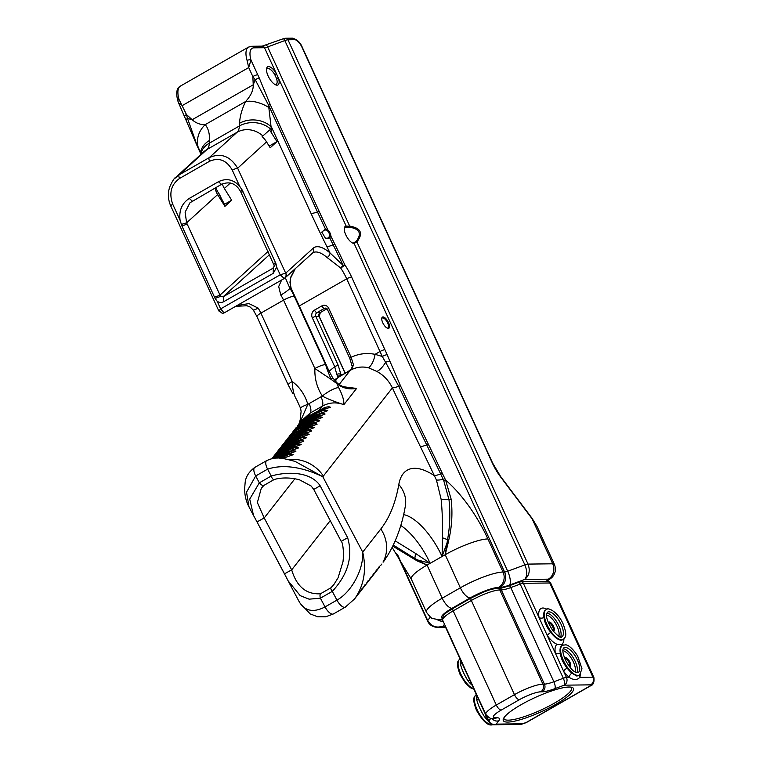 <?xml version="1.0" encoding="UTF-8"?>
<svg xmlns="http://www.w3.org/2000/svg" width="763" height="763" viewBox="0 0 763 763"><rect width="100%" height="100%" fill="white"/><g stroke="black" fill="none" stroke-linecap="round" stroke-linejoin="round"><path stroke-width="1.14" d="M460.604 660.109A17.148 6.924 60.2 0 0 460.48 664.43A4.282 2.785 172.4 0 0 461.939 663.018M469.779 680.157A4.282 1.335 -38.1 0 0 468.015 680.892A17.148 6.924 60.2 0 0 472.068 685.155M460.48 664.43C461.901 669.637 464.409 675.121 468.015 680.892M476.923 695.742A17.148 6.924 60.2 0 0 476.799 700.062A4.282 2.785 172.4 0 0 478.248 698.65M476.799 700.062C478.22 705.27 480.728 710.763 484.333 716.524A4.282 1.335 141.9 0 1 486.098 715.789M484.333 716.524A17.148 6.924 60.2 0 0 488.034 720.491A4.282 2.547 131.2 0 1 488.206 720.396M546.957 609.313A20.715 8.364 60.2 0 0 539.021 617.534A3.577 2.184 170.2 0 0 543.981 617.448A17.148 6.924 -119.8 0 1 545.631 609.98L546.194 609.656A17.148 6.924 60.2 0 0 547.796 626.309A17.148 6.924 60.2 0 0 561.702 639.804A17.148 6.924 60.2 0 0 563.228 639.413L562.655 639.737A17.148 6.924 -119.8 0 1 561.139 640.128A17.148 6.924 -119.8 0 1 550.838 632.432A3.577 0.944 -36.7 0 0 547.309 635.636A20.715 8.364 60.2 0 0 557.028 644.325A20.715 8.364 60.2 0 0 555.34 653.166L563.628 671.268A20.715 8.364 60.2 0 0 569.37 677.458A3.577 2.241 129.5 0 1 571.907 673.185A17.148 6.924 -119.8 0 1 567.147 668.064A3.577 0.944 -36.7 0 0 563.628 671.268L566.47 677.487A5.713 1.144 155.4 0 0 563.323 678.269L553.871 681.769A5.713 1.974 69.7 0 1 554.815 688.674L564.267 685.174A5.713 1.974 -110.3 0 0 563.323 678.269L520.204 584.096A5.713 1.144 -24.6 0 1 523.351 583.313L549.789 582.989L592.908 677.163L579.861 677.325A20.715 8.364 60.2 0 0 580.214 674.568M563.266 644.954A20.715 8.364 60.2 0 0 561.892 644.268L557.028 644.325M547.481 581.425C548.397 581.072 549.494 581.702 550.772 583.313A8.574 1.717 -24.6 0 0 549.789 582.989A2.861 2.547 89.3 0 0 547.481 581.425L521.053 581.749A2.861 2.547 89.3 0 1 523.351 583.313L555.34 653.166A3.577 2.184 -9.8 0 0 560.29 653.09A17.148 6.924 -119.8 0 1 561.94 645.612L562.512 645.288A17.148 6.924 60.2 0 0 563.294 660.262A17.148 6.924 60.2 0 0 578.02 675.446A17.148 6.924 60.2 0 0 579.546 675.055L581.988 668.817L577.734 656.237C571.477 646.223 566.651 644.745 565.688 644.84L562.512 645.288M550.838 632.432C546.88 627.653 544.601 622.656 543.981 617.448M567.147 668.064C563.199 663.285 560.91 658.297 560.29 653.09M579.165 675.265A3.577 3.042 -164.1 0 0 579.861 677.325C577.162 680.186 573.671 680.234 569.37 677.458L566.47 677.487A5.713 5.103 89.3 0 1 564.267 685.174L590.696 684.85A2.861 0.572 -24.6 0 1 589.713 686.137A5.713 2.308 60.2 0 0 590.228 686.004L526.699 722.361A5.713 2.308 -119.8 0 1 526.193 722.494A2.861 0.572 -24.6 0 1 522.636 723.81A5.713 5.103 89.3 0 1 520.376 724.43L526.699 722.361M579.546 675.055L576.885 676.085M576.885 676.094L571.897 673.195M570.991 687.148A37.149 7.449 -24.6 0 1 571.573 687.816A37.149 7.449 -24.6 0 1 540.891 710.057A37.149 7.449 -24.6 0 1 504.019 718.746A37.149 7.449 -24.6 0 1 503.885 717.869M548.53 623.142A4.282 1.726 -119.8 0 1 548.607 623.085A4.282 1.726 -119.8 0 1 548.988 622.99A4.282 1.726 -119.8 0 1 552.469 626.366A4.282 1.726 -119.8 0 1 552.87 630.524A4.282 1.726 -119.8 0 1 552.784 630.572M553.032 630.906A4.998 2.022 60.2 0 0 553.69 626.747A4.998 2.022 60.2 0 0 549.265 622.026A4.998 2.022 60.2 0 0 548.368 622.751M564.849 658.774A4.282 1.726 -119.8 0 1 564.925 658.727A4.282 1.726 -119.8 0 1 565.307 658.622A4.282 1.726 -119.8 0 1 568.778 661.998A4.282 1.726 -119.8 0 1 569.188 666.166A4.282 1.726 -119.8 0 1 569.103 666.204M569.351 666.538A4.998 2.022 60.2 0 0 570.009 662.379A4.998 2.022 60.2 0 0 565.583 657.658A4.998 2.022 60.2 0 0 564.687 658.393M490.886 718.231L488.845 720.901A5.713 5.236 37.4 0 0 496.198 724.135A5.713 5.103 89.3 0 1 493.938 724.755L520.376 724.43M520.986 704.764A38.579 7.735 155.4 0 0 503.38 718.832A38.579 7.735 155.4 0 0 541.596 711.583A38.579 7.735 155.4 0 0 572.05 687.396A38.579 7.735 155.4 0 0 520.986 704.764M358.038 594.425A2.861 1.612 40.4 0 0 358.19 594.282A2.861 1.612 40.4 0 0 358.209 594.253L354.585 598.917C364.008 585.583 366.717 569.98 362.711 552.107C363.798 569.265 351.505 592.145 336.941 600.109A9.48 3.825 60.2 0 0 345.343 607.11A9.48 3.825 60.2 0 0 345.362 607.1A9.48 3.825 60.2 0 0 345.448 607.052M360.88 590.791A2.861 1.612 40.4 0 0 361.033 590.648A2.861 1.612 40.4 0 0 361.052 590.629L358.19 594.282M363.722 587.157A2.861 1.612 40.4 0 0 363.875 587.014A2.861 1.612 40.4 0 0 363.894 586.995L360.756 590.972M366.564 583.533A2.861 1.612 40.4 0 0 366.717 583.39A2.861 1.612 40.4 0 0 366.736 583.361L364.504 586.251M369.406 579.899A2.861 1.612 40.4 0 0 369.559 579.756L367.346 582.617M370.169 579.012L369.559 579.756A2.861 1.612 40.4 0 0 369.578 579.737L369.54 579.775M372.249 576.265A2.861 1.612 40.4 0 0 372.401 576.122A2.861 1.612 40.4 0 0 372.42 576.103L370.189 578.983M373.012 575.378L372.382 576.151M375.091 572.641A2.861 1.612 40.4 0 0 375.243 572.498L373.946 574.186M375.844 571.764L375.243 572.498A2.861 1.612 40.4 0 0 375.262 572.469L375.224 572.517M377.933 569.007A2.861 1.612 40.4 0 0 378.086 568.864A2.861 1.612 40.4 0 0 378.105 568.845L375.873 571.725M384.523 560.242L388.605 553.881C396.779 539.641 402.368 523.685 405.353 505.993A34.287 28.212 -170.1 0 0 398.801 484.495A339.745 137.206 -119.8 0 1 380.813 528.978A34.287 30.949 38.1 0 1 383.207 561.702L382.988 562.026A2.861 2.575 -141.9 0 0 383.207 561.702L385.744 558.278M380.785 565.354A2.861 1.612 40.6 0 0 380.871 565.269A2.861 1.612 40.6 0 0 380.899 565.23L381.862 564.038M353.746 599.947L354.585 598.917M385.344 559.107L383.312 562.064M300.002 424.295A2.146 0.725 -131.8 0 1 299.935 423.551L300.956 422.263A2.146 1.078 49.2 0 0 300.889 422.33L305.496 419.078A2.146 0.868 -119.8 0 1 305.61 418.982A2.146 0.868 -119.8 0 1 305.744 418.944M302.653 420.909A2.146 0.725 -131.8 0 1 302.587 420.165L298.056 425.182M297.751 425.563L300.889 422.33M307.346 417.99A2.146 0.868 -119.8 0 1 307.336 416.732L302.587 420.165M324.265 409.226A2.146 0.963 -107.2 0 1 324.494 407.623L307.336 416.732L310.207 413.069L322.12 406.25C329.091 402.406 336.349 401.882 343.884 404.676C344.113 400.222 342.349 394.519 338.591 387.547L336.836 383.56C342.349 388.138 348.939 389.759 356.598 388.434L343.684 386.765M323.064 409.693A2.146 0.61 70.2 0 0 322.911 409.693A2.146 0.61 70.2 0 0 322.797 409.788L330.369 407.251C329.435 406.584 327.47 406.708 324.494 407.623M317.656 412.125A2.146 0.868 60.2 0 0 317.513 412.173L325.687 408.787M300.956 422.263L317.513 412.173A2.146 0.868 60.2 0 0 317.408 412.268L322.797 409.788M315.005 415.511A2.146 0.868 60.2 0 0 314.861 415.558A2.146 0.868 60.2 0 0 314.757 415.654L327.718 410.647C326.783 409.969 324.819 410.093 321.833 411.019L316.597 413.298L299.935 423.551M312.353 418.897A2.146 0.868 60.2 0 0 312.21 418.944A2.146 0.868 60.2 0 0 312.105 419.04L325.067 414.032C324.132 413.355 322.167 413.479 319.182 414.404L302.034 423.513L297.284 426.937L292.754 431.953M309.702 422.292A2.146 0.868 60.2 0 0 309.559 422.34A2.146 0.868 60.2 0 0 309.454 422.425L322.415 417.418C321.481 416.741 319.516 416.865 316.531 417.79L299.382 426.899L294.632 430.332L290.102 435.349M312.449 423.255A2.146 0.61 70.2 0 0 312.296 423.246L306.907 425.725A2.146 0.868 60.2 0 0 306.802 425.821L319.764 420.814C318.82 420.136 316.864 420.26 313.879 421.186L296.731 430.284L291.981 433.718L287.451 438.735M304.389 429.064A2.146 0.868 60.2 0 0 304.256 429.111A2.146 0.868 60.2 0 0 304.141 429.207L317.103 424.199C316.168 423.522 314.213 423.646 311.228 424.571L294.07 433.67L289.32 437.104L284.799 442.12M301.738 432.459A2.146 0.868 60.2 0 0 301.604 432.497A2.146 0.868 60.2 0 0 301.49 432.592L314.451 427.585C313.517 426.908 311.562 427.032 308.576 427.957L291.418 437.065L286.669 440.489L282.148 445.516M299.086 435.845A2.146 0.868 60.2 0 0 298.953 435.892A2.146 0.868 60.2 0 0 298.838 435.988L311.8 430.971C310.865 430.303 308.91 430.427 305.925 431.343L288.767 440.451L284.017 443.885L279.496 448.902M296.435 439.23A2.146 0.868 60.2 0 0 296.292 439.278A2.146 0.868 60.2 0 0 296.187 439.374L309.149 434.366C308.214 433.689 306.249 433.813 303.273 434.738L286.115 443.837L281.366 447.271L276.845 452.287M293.784 442.626A2.146 0.868 60.2 0 0 293.641 442.664A2.146 0.868 60.2 0 0 293.536 442.759L306.497 437.752C305.562 437.075 303.598 437.199 300.612 438.124L283.464 447.232L278.714 450.656L274.184 455.683M291.132 446.012A2.146 0.868 60.2 0 0 290.989 446.059A2.146 0.868 60.2 0 0 290.884 446.155L303.846 441.138C302.911 440.47 300.946 440.594 297.961 441.51L280.813 450.618L276.063 454.052L271.876 458.62M293.879 446.975A2.146 0.61 70.2 0 0 293.726 446.965L288.338 449.445A2.146 0.868 60.2 0 0 288.233 449.541L301.194 444.533C300.26 443.856 298.295 443.98 295.31 444.905L278.161 454.004L272.238 458.544M285.82 452.783A2.146 0.868 60.2 0 0 285.686 452.831A2.146 0.868 60.2 0 0 285.581 452.926L298.543 447.919C297.599 447.242 295.643 447.366 292.658 448.291L274.117 458.248M283.168 456.179A2.146 0.868 60.2 0 0 283.035 456.226A2.146 0.868 60.2 0 0 282.92 456.312L295.882 451.305C294.947 450.628 292.992 450.752 290.007 451.677L277.598 458.067M282.634 458.477L293.23 454.7C292.296 454.023 290.341 454.147 287.355 455.072L280.574 458.229M349.416 370.98L350.217 370.351C356.006 367.117 362.082 366.259 368.443 367.766L376.836 371.438C383.608 375.11 388.787 380.594 392.392 387.89A14.287 2.604 154.9 0 0 398.753 386.278A3.929 0.715 -25.1 0 1 400.508 385.84L389.988 361.443A3.929 1.326 159.3 0 0 385.592 362.33L398.753 386.278A1980.853 799.977 60.2 0 0 426.689 444.858A3.929 0.601 -25.9 0 1 428.405 444.343A1978.411 798.995 -119.8 0 1 400.508 385.84M293.374 431.152L298.304 425.649A2.146 1.078 49.2 0 0 298.238 425.716L302.844 422.473A2.146 0.868 -119.8 0 1 302.949 422.378A2.146 0.868 -119.8 0 1 303.092 422.33M296.025 427.766L295.415 428.568M295.138 428.901L298.238 425.716M321.614 412.611A2.146 0.963 -107.2 0 1 321.833 411.019M323.035 412.173L314.861 415.558L298.304 425.649M295.729 428.987A2.146 1.078 49.2 0 0 295.653 429.044A2.146 1.078 49.2 0 0 295.586 429.102L300.193 425.859A2.146 0.868 -119.8 0 1 300.298 425.764A2.146 0.868 -119.8 0 1 300.441 425.716M290.722 434.538L295.653 429.044L300.298 425.764L317.599 416.464A2.146 0.61 70.2 0 0 317.494 416.569M292.487 432.297L295.586 429.102M297.341 427.69A2.146 0.725 -131.8 0 1 297.284 426.937M318.963 416.007A2.146 0.963 -107.2 0 1 319.182 414.404M317.761 416.474A2.146 0.61 70.2 0 0 317.599 416.464L320.384 415.558M293.078 432.373A2.146 1.078 49.2 0 0 293.002 432.43A2.146 1.078 49.2 0 0 292.935 432.497L297.541 429.245A2.146 0.868 -119.8 0 1 297.646 429.149A2.146 0.868 -119.8 0 1 297.78 429.111M288.071 437.933L293.002 432.43L297.646 429.149L314.947 419.86A2.146 0.61 70.2 0 0 314.842 419.955M289.787 435.73L292.935 432.497M294.69 431.076A2.146 0.725 -131.8 0 1 294.632 430.332M316.311 419.392A2.146 0.963 -107.2 0 1 316.531 417.79M315.1 419.86A2.146 0.61 70.2 0 0 314.947 419.86L317.732 418.954M290.426 435.759A2.146 1.078 49.2 0 0 290.35 435.816A2.146 1.078 49.2 0 0 290.341 435.816A2.146 1.078 49.2 0 0 290.283 435.883L294.89 432.64A2.146 0.868 -119.8 0 1 294.995 432.545A2.146 0.868 -119.8 0 1 295.128 432.497M285.41 441.319L290.283 435.883M292.038 434.462A2.146 0.725 -131.8 0 1 291.981 433.718M313.65 422.778A2.146 0.963 -107.2 0 1 313.879 421.186M315.071 422.34L312.296 423.246A2.146 0.61 70.2 0 0 312.181 423.351M287.765 439.154A2.146 1.078 49.2 0 0 287.689 439.202A2.146 1.078 49.2 0 0 287.632 439.269L292.239 436.026A2.146 0.868 -119.8 0 1 292.343 435.931A2.146 0.868 -119.8 0 1 292.477 435.883M282.768 444.705L287.689 439.211A2.146 1.078 49.2 0 0 287.689 439.211L292.343 435.931L309.644 426.631A2.146 0.61 70.2 0 0 309.53 426.736M284.523 442.464L287.632 439.269M289.387 437.857A2.146 0.725 -131.8 0 1 289.32 437.104M310.999 426.174A2.146 0.963 -107.2 0 1 311.228 424.571M309.797 426.641A2.146 0.61 70.2 0 0 309.644 426.631L312.42 425.725M285.114 442.54A2.146 1.078 49.2 0 0 285.038 442.597A2.146 1.078 49.2 0 0 284.981 442.654L289.578 439.412A2.146 0.868 -119.8 0 1 289.692 439.316A2.146 0.868 -119.8 0 1 289.826 439.269M280.107 448.091L285.038 442.597L289.692 439.316L306.993 430.027A2.146 0.61 70.2 0 0 306.879 430.122M281.833 445.897L284.981 442.654M286.735 441.243A2.146 0.725 -131.8 0 1 286.669 440.489M308.347 429.559A2.146 0.963 -107.2 0 1 308.576 427.957M307.146 430.027A2.146 0.61 70.2 0 0 306.993 430.027L309.768 429.121M282.329 446.05L286.926 442.798A2.146 0.868 -119.8 0 1 287.041 442.712L282.386 445.983A2.146 1.078 49.2 0 0 282.329 446.05L282.386 445.983A2.146 1.078 49.2 0 1 282.463 445.926M277.455 451.486L279.182 449.283M284.084 444.629A2.146 0.725 -131.8 0 1 284.017 443.885M305.696 432.945A2.146 0.963 -107.2 0 1 305.925 431.343M307.117 432.507L298.943 435.892L287.041 442.702A2.146 0.868 -119.8 0 1 287.174 442.664M274.804 454.872L279.735 449.369A2.146 1.078 49.2 0 0 279.668 449.436L284.275 446.193A2.146 0.868 -119.8 0 1 284.38 446.097A2.146 0.868 -119.8 0 1 284.523 446.05M276.559 452.631L279.668 449.436M281.433 448.015A2.146 0.725 -131.8 0 1 281.366 447.271M303.045 436.341A2.146 0.963 -107.2 0 1 303.273 434.738M304.466 435.892L296.292 439.278L279.735 449.369M272.153 458.258L277.083 452.764A2.146 1.078 49.2 0 0 277.017 452.821L281.623 449.579A2.146 0.868 -119.8 0 1 281.728 449.483A2.146 0.868 -119.8 0 1 281.871 449.436M273.879 456.064L277.017 452.821M278.772 451.41A2.146 0.725 -131.8 0 1 278.714 450.656M300.393 439.726A2.146 0.963 -107.2 0 1 300.612 438.124M301.814 439.288L293.641 442.664L277.083 452.764M274.508 456.093A2.146 1.078 49.2 0 0 274.432 456.15A2.146 1.078 49.2 0 0 274.365 456.217L278.972 452.964A2.146 0.868 -119.8 0 1 279.077 452.869A2.146 0.868 -119.8 0 1 279.21 452.831M274.365 456.217L271.933 458.611L279.077 452.869L296.378 443.58A2.146 0.61 70.2 0 0 296.273 443.675M276.12 454.796A2.146 0.725 -131.8 0 1 276.063 454.052M297.742 443.112A2.146 0.963 -107.2 0 1 297.961 441.51M296.53 443.58A2.146 0.61 70.2 0 0 296.378 443.58L299.163 442.674M288.338 449.445L276.32 456.36A2.146 0.868 -119.8 0 1 276.425 456.264A2.146 0.868 -119.8 0 1 276.559 456.217M273.469 458.181A2.146 0.725 -131.8 0 1 273.412 457.438M295.081 446.498A2.146 0.963 -107.2 0 1 295.31 444.905M296.511 446.059L293.726 446.965A2.146 0.61 70.2 0 0 293.612 447.07M292.429 449.893A2.146 0.963 -107.2 0 1 292.658 448.291M293.85 449.445L297.618 448.272L285.686 452.831L276.521 458.077M289.778 453.279A2.146 0.963 -107.2 0 1 290.007 451.677M291.199 452.841L294.966 451.658L288.424 453.747L279.659 458.153M287.126 456.665A2.146 0.963 -107.2 0 1 287.355 455.072M288.548 456.226L282.558 458.468M298.676 424.371L301.671 420.556L310.207 413.069A11.426 4.616 -119.8 0 0 309.11 403.589L307.823 404.352C304.904 394.652 299.697 387.032 292.191 381.5L260.889 313.107A15.718 6.342 60.2 0 0 258.094 308.071L248.948 303.588L237.112 305.496M334.394 379.888L340.432 376.064A2.861 1.154 -119.8 0 1 340.575 375.93L340.575 375.93A2.861 1.154 -119.8 0 1 340.756 375.873M320.489 593.767A4.282 1.755 73.9 0 0 320.403 598.182L332.306 591.363A4.282 1.621 -133.2 0 1 330.97 587.768L320.489 593.767C306.306 594.606 296.702 586.642 291.685 569.866L284.494 573.824L288.156 580.901L300.212 595.645L309.12 599.174L320.403 598.182L325.028 606.928C313.526 612.88 304.942 611.201 299.268 601.883L299.191 601.73M288.147 580.872L257.017 521.911L284.494 573.795M330.236 520.624L291.685 569.866L264.208 517.953L257.017 521.911L253.535 515.502L257.017 521.882M294.909 478.735L264.208 517.953L257.369 502.559L261.289 488.272L263.855 485.459M264.008 485.316A4.282 1.621 -133.2 0 1 263.931 485.392A4.282 1.621 -133.2 0 1 259.325 482.826L249.711 499.126L253.535 515.502M274.136 479.565A4.282 1.755 -106.1 0 1 274.098 479.574A4.282 1.755 -106.1 0 1 271.237 476.017L259.325 482.826L255.691 475.969L267.603 469.15C288.147 462.388 310.703 470.895 322.797 476.713L295.09 461.405C280.04 457.495 276.149 456.503 266.697 460.604A8.574 3.462 60.2 0 0 266.688 460.604A8.574 3.462 60.2 0 0 267.603 469.15L271.237 476.017C288.195 471.21 310.846 471.734 320.155 485.793L313.736 489.445L341.214 541.358L347.642 537.705L320.155 485.793M341.233 541.368L341.214 541.358C342.473 542.283 343.264 546.995 343.588 555.474L343.007 561.692L338.076 577.791L333.87 584.572L330.97 587.768M354.557 598.945L345.353 607.1L333.431 613.929A9.48 3.825 -119.8 0 1 325.028 606.928L336.941 600.109L332.306 591.363C348.014 574.358 353.126 556.475 347.642 537.705M177.913 101.117A2.861 1.364 -15.9 0 1 177.884 101.04L178.504 102.728L182.338 105.542L248.709 67.564L250.96 60A2.861 1.364 164.1 0 0 247.098 60.496L248.709 67.564L252.83 76.558L253.249 84.788L255.195 79.705M294.642 39.705A8.574 3.462 -119.8 0 1 302.005 47.296L492.335 463.017A31.436 12.694 60.2 0 0 500.642 476.999L532.145 518.84A2.861 0.782 -37 0 0 532.154 518.42L500.652 476.579L492.66 463.131L302.329 47.411C300.412 42.49 297.084 39.399 292.334 38.15L285.677 38.236A2.861 2.547 -90.7 0 1 287.975 39.79L294.642 39.705A2.861 2.547 -90.7 0 0 292.334 38.15M537.123 526.661L554.367 564.343A14.287 2.861 155.4 0 0 552.727 563.8L532.145 518.84L537.114 526.651L532.154 518.42M180.44 86.066C176.625 88.031 175.767 93.019 177.884 101.04A2.861 1.364 -15.9 0 1 179.028 99.448A22.861 9.232 -119.8 0 1 180.44 86.066L248.509 47.106A22.861 9.232 60.2 0 0 247.098 60.496M186.267 119.533A3.929 0.486 -26.6 0 1 186.258 119.514A3.929 0.486 -26.6 0 1 187.517 118.446L186.458 114.545L179.028 99.448M349.959 226.153L346.192 226.134A9.719 3.92 60.2 0 0 344.342 228.089A9.719 3.92 60.2 0 0 346.764 236.74A9.719 3.92 60.2 0 0 353.002 243.216A9.719 3.92 60.2 0 0 354.118 243.445L357.074 241.709C363.369 233.325 361.004 228.137 349.959 226.153L349.883 227.269C359.783 229.005 361.91 233.659 356.273 241.232L353.259 243.13A9.003 3.634 -119.8 0 1 352.592 243.044M266.468 69.614A9.003 3.634 -119.8 0 1 267.203 68.718A9.003 3.634 -119.8 0 1 268.004 68.517A9.003 3.634 -119.8 0 1 274.747 74.593L276.483 78.379L278.381 78.026L276.378 73.63A10.434 4.216 60.2 0 0 266.545 68.689A10.434 4.216 60.2 0 0 269.158 77.979A10.434 4.216 60.2 0 0 275.844 84.931A10.434 4.216 60.2 0 0 278.381 78.026L346.192 226.134L345.925 227.097L349.883 227.269M328.252 230.235L325.41 228.948L321.776 232.095L325.582 238.485L329.788 237.989L330.865 235.624A5.255 2.117 60.2 0 0 328.252 230.235L327.613 230.951A4.54 1.831 -119.8 0 1 329.874 235.614L328.309 238.037L325.315 238.342M383.007 316.941A6.428 2.594 60.2 0 0 381.777 318.228A6.428 2.594 60.2 0 0 383.379 323.96A6.428 2.594 60.2 0 0 387.509 328.243A6.428 2.594 60.2 0 0 388.825 323.302A6.428 2.594 60.2 0 0 383.007 316.941M257.713 74.755A3.929 0.792 155.4 0 0 252.83 76.558L255.204 79.705A3.929 0.486 -26.6 0 1 259.248 77.988L250.96 60A20 8.078 -119.8 0 1 253.974 47.831A2.861 2.547 -90.7 0 0 251.666 46.276L248.509 47.106M275.929 263.636L272.82 268.328L223.206 296.721L220.583 296.368L215.109 298.447L181.937 226.001L180.049 220.211L172.753 204.274C168.823 193.23 171.084 184.627 179.543 178.456L209.606 161.251C219.029 157.188 226.592 160.163 232.314 170.187L239.611 186.124L242.768 191.189L275.929 263.636L276.692 267.117L280.212 274.804L284.17 278.438A4.282 1.726 60.2 0 0 284.551 278.342A4.282 1.726 60.2 0 0 284.675 278.247A3.929 3.577 -132.2 0 0 285.734 273.135L280.212 274.804L220.65 308.891L218.828 310.951M344.285 228.518A9.003 3.634 -119.8 0 1 345.134 227.307A9.003 3.634 -119.8 0 1 345.925 227.097L345.935 227.097M381.729 318.676A5.713 2.308 -119.8 0 1 382.225 318.028A5.713 2.308 -119.8 0 1 382.74 317.904A5.713 2.308 -119.8 0 1 387.366 322.396A5.713 2.308 -119.8 0 1 387.909 327.947A5.713 2.308 -119.8 0 1 387.089 328.052M321.767 232.438L323.922 230.216L325.505 229.959L327.613 230.951M276.483 78.379A9.003 3.634 -119.8 0 1 276.149 84.35A9.003 3.634 -119.8 0 1 275.014 84.531M222.386 183.883A15.718 14.325 -132.2 0 0 224.36 188.461L231.666 200.221L224.503 204.322L215.614 187.717M284.17 278.438A3.929 3.51 -90.7 0 0 285.686 273.154L237.646 168.213L266.545 141.889A22.861 20.83 -132.2 0 0 262.119 136.577L269.577 130.034L271.199 132.39A51.436 20.773 60.2 0 0 271.428 129.891L268.538 105.094A3.929 0.792 -24.6 0 1 270.302 104.693L259.248 77.988M266.545 141.889L270.197 147.774L276.95 141.641L271.199 132.39M276.95 141.641L269.158 146.095M352.258 366.774A2.861 1.984 -4.6 0 1 352.248 366.688A2.861 1.984 -4.6 0 1 353.479 364.895L351.152 357.284L328.758 308.376A5.713 5.103 -90.7 0 0 321.891 305.877L314.518 310.102A5.713 5.103 -90.7 0 0 312.305 317.789L334.699 366.698L336.807 374.433A2.861 1.984 -4.6 0 1 340.918 374.576L340.355 376.159L339.049 376.655M336.807 374.433L337.694 376.56L339.03 376.664M299.287 305.963L346.717 278.819L380.003 351.505A1979.871 799.586 60.2 0 0 382.292 356.493L375.072 354.328C366.717 352.687 358.744 353.67 351.152 357.284A2.861 0.572 155.4 0 0 349.845 358.457A2.861 0.572 155.4 0 0 349.845 358.476L352.248 366.688L351.457 368.72A2.861 1.707 -143.8 0 0 351.447 368.72A2.861 1.707 -143.8 0 0 351.438 368.739A2.861 1.707 -143.8 0 1 352.153 368.281L353.479 364.895M329.053 371.238L334.699 366.698A2.861 0.572 -24.6 0 1 338.257 365.382L315.863 316.473A2.861 2.547 89.3 0 1 316.969 312.63L324.342 308.405A2.861 2.547 89.3 0 1 325.467 308.099L327.451 309.549L349.845 358.457M348.109 371.657A2.861 1.154 60.2 0 0 347.947 371.715A2.861 1.154 60.2 0 0 347.804 371.839L352.153 368.281M224.551 312.658A4.282 1.726 -119.8 0 1 224.427 312.744A4.282 1.726 -119.8 0 1 224.045 312.849L220.65 308.891L217.131 301.204L215.109 298.447M329.034 237.531L329.788 237.989A473.785 191.341 60.2 0 0 333.135 244.78A14.287 1.869 153.5 0 1 326.984 246.84A482.645 194.918 60.2 0 1 311.037 213.449L271.552 127.211A22.861 17.673 -177.3 0 0 239.525 123.291L239.401 125.971A28.574 11.54 -119.8 0 1 239.267 127.354A28.574 11.54 -119.8 0 1 237.083 132.266L209.281 157.598C220.908 152.571 230.359 156.11 237.646 168.213A4.282 0.858 155.4 0 0 232.314 170.187M209.606 161.251A4.282 1.726 60.2 0 1 209.281 157.598L179.219 174.803L174.317 178.809M175.833 177.274C174.336 177.855 172.228 181.241 169.51 187.431L168.737 190.74C167.927 196.072 168.613 201.165 170.788 206.029A4.282 0.858 -24.6 0 1 172.753 204.274M239.601 186.134C233.306 179.4 226.249 177.932 218.428 181.728L189.243 198.428C181.918 203.311 178.857 210.578 180.058 220.211M220.583 296.368L186.611 222.844L185.113 212.171L189.958 202.777L221.48 184.35C229.758 180.993 236.177 183.492 240.755 191.856L274.232 265.667M217.131 301.194C219.181 302.711 221.356 302.882 223.654 301.728L273.259 273.335L276.683 267.117M273.24 268.023L273.259 273.335M181.279 224.456L186.611 222.844L217.608 194.594A15.718 14.325 47.8 0 1 215.233 187.927M231.666 200.221L224.913 206.353L217.608 194.594M296.902 400.136L296.33 399.23A5.713 1.03 147.6 0 1 296.302 399.154M288.328 385.105A8.574 1.717 -24.6 0 1 288.261 385.019A8.574 1.717 -24.6 0 1 292.191 381.5C292.506 389.254 293.898 395.186 296.378 399.278M338.591 387.547A14.287 3.758 146.7 0 0 322.329 396.054C326.65 398.524 333.841 401.405 343.884 404.676L356.598 388.434L348.252 387.766M336.531 382.311A5.713 2.413 138.4 0 1 336.569 382.349A5.713 2.413 138.4 0 1 336.836 383.56L331.142 379.383A5.713 0.887 144.2 0 0 332.506 377.532L328.595 370.141A5.713 1.049 157.6 0 0 328.595 370.141A5.713 1.049 157.6 0 0 327.308 369.988L331.142 379.383L314.881 368.51C314.518 378.553 316.998 387.728 322.329 396.054L309.11 403.589M332.487 377.513A5.713 0.887 144.2 0 1 332.506 377.532L336.569 382.358C339.44 385.334 343.34 387.137 348.281 387.776M295.062 268.919L290.293 277.98L290.465 287.918A5.713 1.144 155.4 0 1 291.123 288.137L291.123 288.137A5.713 1.144 155.4 0 0 290.465 287.918L294.241 296.178A24.292 9.805 60.2 0 0 289.94 288.385L285.314 277.78M291.123 288.137L326.211 364.79A5.713 1.144 -24.6 0 1 326.23 364.828A5.713 1.144 -24.6 0 0 325.553 364.571L294.241 296.178A8.574 1.717 155.4 0 0 283.569 300.126L314.881 368.51A8.574 1.717 155.4 0 1 325.553 364.571L327.308 369.988M253.249 309.902A8.574 1.154 -33.2 0 0 253.268 309.969A8.574 1.154 -33.2 0 0 258.094 308.071M290.465 287.918A28.794 11.626 60.2 0 0 290.465 287.928L289.94 288.385A8.574 1.154 146.8 0 1 280.784 295.081A15.718 6.342 -119.8 0 1 283.569 300.126L260.889 313.107A8.574 1.717 -24.6 0 0 256.959 316.626L253.268 309.969L250.121 307.012L246.983 305.753L235.681 306.306M281.642 280.002L278.695 286.554L280.784 295.081M300.593 408.329A14.287 1.898 -16.1 0 1 300.536 408.243A14.287 1.898 -16.1 0 1 307.823 404.352L299.563 423.246M327.098 257.522A3.929 2.346 -49 0 0 329.988 252.915A36.262 14.64 60.2 0 0 313.078 248.299A3.929 3.577 47.8 0 1 312.601 252.992L312.964 252.725A32.332 13.057 -119.8 0 1 327.098 257.522L340.689 267.994A3.929 0.591 -33.6 0 0 344.847 264.866A474.271 191.532 60.2 0 0 334.823 244.208A471.343 190.359 -119.8 0 1 330.913 236.263L329.883 236.129M334.823 244.208A3.929 0.515 -26.5 0 0 333.135 244.78A471.83 190.55 -119.8 0 1 343.102 265.333L340.689 267.994A32.332 13.057 -119.8 0 1 346.717 278.819A3.929 0.792 155.4 0 1 351.609 277.007A36.262 14.64 60.2 0 0 344.847 264.866A3.929 0.687 154.7 0 0 343.102 265.333L329.988 252.915A462.969 186.973 -119.8 0 0 326.984 246.84M178.58 102.881L197.245 146.095A3.929 0.792 -24.6 0 1 197.274 145.876L187.517 118.446L192.181 119.734L186.458 114.545A3.929 0.792 155.4 0 0 184.665 116.157A3.929 0.792 155.4 0 0 184.675 116.176M200.535 152.982L198.294 147.593A22.861 19.924 -40.5 0 1 205.209 124.646C200.278 124.789 195.938 123.148 192.181 119.734L253.249 84.788C253.411 90.263 250.855 95.842 245.581 101.536C241.919 109.157 239.906 116.415 239.525 123.291M442.378 618.354A22.861 4.588 -24.6 0 1 452.02 608.311A11.426 4.616 -119.8 0 1 442.206 598.192L427.051 565.097L430.17 563.313L417.647 559.956A3.929 1.564 119.3 0 0 417.275 560.967L427.051 565.097L414.776 558.468L393.288 545.04M392.764 546.127L417.275 560.967M198.294 147.593L200.44 151.761M200.507 151.923L200.516 153.697A22.861 17.673 2.7 0 1 200.507 153.697A22.861 17.673 2.7 0 1 209.463 140.497C209.739 133.678 208.328 128.384 205.209 124.646L245.581 101.536A22.861 11.884 -154.1 0 1 268.624 107.345M224.093 205.028L224.513 204.331M376.836 371.438A14.287 5.656 119.5 0 0 385.592 362.33L382.292 356.493A3.929 0.782 -24.7 0 1 387.175 354.681A1975.941 797.993 -119.8 0 1 384.895 349.702L351.609 277.007M380.813 528.978L362.711 552.107L322.797 476.713A48.574 19.619 60.2 0 0 323.388 476.036L392.392 387.89A1989.713 803.553 60.2 0 0 420.442 446.736A1970.028 795.609 -119.8 0 1 434.357 475.673A14.287 2.384 154.5 0 0 440.671 473.928L443.789 480.766L448.997 499.736C450.428 513.356 449.941 526.68 447.538 539.718L445.201 554.711L448.034 543.361L446.965 543.18L442.082 556.494L445.201 554.711L460.356 587.806L442.206 598.192A34.287 6.877 155.4 0 0 426.488 612.279C429.941 616.914 432.144 619.041 433.107 618.64L439.65 619.814A11.426 10.205 89.3 0 0 442.426 619.346M448.034 543.361L448.806 539.88C451.877 526.785 452.678 513.27 451.191 499.326L445.621 480.108L443.789 480.766M255.204 79.705L268.538 105.094L317.484 212A473.785 191.341 60.2 0 0 325.41 228.948L325.372 229.968M437.046 627.434L442.998 626.204C436.274 628.302 431.171 626.394 427.7 620.491L397.8 555.178M253.974 47.831L264.503 47.707A5.713 1.144 155.4 0 0 267.651 46.915L284.828 40.573L524.877 564.887C527.405 571.325 527.338 576.179 524.677 579.46C529.255 575.703 530.371 570.581 528.025 564.095L287.975 39.79A5.713 1.144 -24.6 0 0 284.828 40.573A2.861 0.992 -110.3 0 0 283.14 38.799L262.195 46.142L251.666 46.276M448.806 539.88L447.538 539.718A14.287 2.432 18.8 0 0 442.492 537.81L442.082 556.494L430.17 563.313L415.396 553.328A14.287 6.161 -73.5 0 1 414.776 558.468A3.929 1.488 -58.8 0 0 414.347 559.594M415.396 553.328L395.186 540.853M398.801 484.495A81.813 33.038 60.2 0 1 434.357 475.673L436.446 480.061L441.128 499.288C442.282 510.809 442.74 523.647 442.492 537.81M249.043 507.023L246.535 492.164L255.691 475.969A8.574 3.462 -119.8 0 1 254.775 467.423C248.748 471.906 245.524 477.133 245.104 483.084L244.646 488.616C244.627 495.254 246.058 501.32 248.948 506.832L253.373 515.187M486.193 715.112L488.845 720.901A5.713 1.144 155.4 0 0 488.673 721.416A5.713 5.713 0 0 0 493.938 724.755M445.287 625.889L445.554 627.243A5.713 1.144 -24.6 0 1 445.687 626.766M473.766 688.846A17.148 6.924 -119.8 0 1 460.766 673.967A17.148 6.924 -119.8 0 1 459.975 658.994L460.07 658.946M522.636 723.81L496.198 724.135L498.811 720.72A22.861 4.588 155.4 0 0 496.837 717.773L495.33 717.792A17.148 3.433 -24.6 0 1 501.215 710.095L519.365 699.709A17.148 3.433 -24.6 0 1 540.7 691.822L542.216 691.803A22.861 4.588 155.4 0 0 554.815 688.674M492.745 724.64A17.148 6.924 -119.8 0 1 477.075 709.609A17.148 6.924 -119.8 0 1 476.293 694.635L476.389 694.578M561.892 644.268A20.715 8.364 60.2 0 0 563.905 638.927M550.772 583.313L593.891 677.496A8.574 1.717 155.4 0 0 592.908 677.163A5.713 5.103 89.3 0 1 590.696 684.85M520.204 584.096A2.861 0.992 -110.3 0 0 518.525 582.322L509.074 585.812A2.861 0.992 69.7 0 1 510.752 587.586L520.204 584.096M508.892 585.946A2.861 0.992 69.7 0 1 509.074 585.812C497.981 589.418 500.7 587.949 498.992 588.378A2.861 2.547 89.3 0 1 501.301 589.933A17.148 3.433 155.4 0 0 510.752 587.586L553.871 681.769A17.148 3.433 -24.6 0 1 544.42 684.115A5.713 5.103 89.3 0 1 542.216 691.803M498.992 588.378L497.486 588.397A2.861 2.547 89.3 0 1 499.794 589.952L501.301 589.933L544.42 684.115L542.913 684.134A5.713 5.103 89.3 0 1 540.7 691.822M471.458 597.906A2.861 1.154 60.2 0 0 471.2 597.973A2.861 1.154 60.2 0 0 471.334 600.462A22.861 4.588 -24.6 0 1 499.794 589.952L542.913 684.134A22.861 4.588 155.4 0 0 514.453 694.645A5.713 2.308 60.2 0 0 519.365 699.709M453.308 608.292A2.861 1.154 60.2 0 0 453.05 608.359A2.861 1.154 60.2 0 0 453.184 610.858L471.334 600.462L514.453 694.645L496.303 705.031A5.713 2.308 60.2 0 0 501.215 710.095M497.486 588.397C489.989 589.179 489.255 590.161 483.98 591.888L471.2 597.973L453.05 608.359C446.994 612.565 441.968 613.919 442.702 620.243A22.861 4.588 -24.6 0 1 453.184 610.858L496.303 705.031A22.861 4.588 155.4 0 0 485.821 714.426C488.94 717.983 491.353 719.318 493.07 718.412A5.713 5.103 -90.7 0 0 495.33 717.792M546.585 615.064A12.857 5.188 -119.8 0 1 557.104 626.413A12.857 5.188 -119.8 0 1 558.754 636.332M562.903 650.696A12.857 5.188 -119.8 0 1 573.423 662.046A12.857 5.188 -119.8 0 1 575.073 671.974M563.924 647.768A14.287 5.77 -119.8 0 1 576.036 657.305A14.287 5.77 -119.8 0 1 578.125 672.575L576.561 672.613C573.137 671.678 569.36 667.367 565.24 659.661C561.129 648.96 563.409 648.75 563.924 647.768M576.914 672.699A14.287 5.77 60.2 0 0 575.197 661.387A14.287 5.77 60.2 0 0 563.208 648.75M560.595 637.057A14.287 5.77 60.2 0 0 558.878 625.755A14.287 5.77 60.2 0 0 546.89 613.109M561.148 624.458A14.287 5.77 -119.8 0 1 561.806 636.933C561.434 638.726 558.411 636.58 552.746 630.515C547.71 622.455 545.717 616.771 546.785 613.452L547.615 612.136A14.287 5.77 -119.8 0 1 561.148 624.458M589.713 686.137L526.193 722.494M493.07 718.412L494.577 718.393A5.713 5.103 -90.7 0 0 496.837 717.773M491.944 718.374A5.713 5.236 37.4 0 0 498.811 720.72M445.287 626.175L442.998 626.204L444.524 624.22M452.02 608.311L470.17 597.925A22.861 4.588 -24.6 0 1 498.63 587.405L500.137 587.386A17.148 3.433 155.4 0 0 509.589 585.04L524.677 579.46L548.311 579.174A2.861 0.572 -24.6 0 1 547.329 580.452L545.593 581.454M319.277 411.238A2.146 0.868 -119.8 0 1 319.249 409.912L322.12 406.25A11.426 4.616 -119.8 0 0 321.023 396.77M304.695 421.376A2.146 0.868 -119.8 0 1 304.685 420.117L305.496 419.078L317.408 412.268L316.597 413.298A2.146 0.868 -119.8 0 0 316.626 414.624M302.034 424.772A2.146 0.868 -119.8 0 1 302.034 423.513L302.844 422.473L314.757 415.654L313.946 416.693A2.146 0.868 -119.8 0 0 313.965 418.01M299.382 428.157A2.146 0.868 -119.8 0 1 299.382 426.899L300.193 425.859L312.105 419.04L311.294 420.079A2.146 0.868 -119.8 0 0 311.314 421.405M296.731 431.543A2.146 0.868 -119.8 0 1 296.731 430.284L309.454 422.425L308.643 423.465A2.146 0.868 -119.8 0 0 308.662 424.791M294.079 434.939A2.146 0.868 -119.8 0 1 294.07 433.67L306.802 425.821L305.982 426.86A2.146 0.868 -119.8 0 0 306.011 428.177M291.428 438.324A2.146 0.868 -119.8 0 1 291.418 437.065L304.141 429.207L303.331 430.246A2.146 0.868 -119.8 0 0 303.359 431.562M288.776 441.71A2.146 0.868 -119.8 0 1 288.767 440.451L301.49 432.592L300.679 433.632A2.146 0.868 -119.8 0 0 300.708 434.958M286.125 445.106A2.146 0.868 -119.8 0 1 286.115 443.837L298.838 435.988L298.028 437.027A2.146 0.868 -119.8 0 0 298.056 438.344M283.474 448.491A2.146 0.868 -119.8 0 1 283.464 447.232L284.275 446.193L296.187 439.374L295.376 440.413A2.146 0.868 -119.8 0 0 295.395 441.729M280.813 451.877A2.146 0.868 -119.8 0 1 280.813 450.618L281.623 449.579L293.536 442.759L292.725 443.799A2.146 0.868 -119.8 0 0 292.744 445.125M278.161 455.263A2.146 0.868 -119.8 0 1 278.161 454.004L278.972 452.964L290.884 446.155L290.074 447.185A2.146 0.868 -119.8 0 0 290.093 448.51M275.395 458.124A2.146 0.868 -119.8 0 1 275.5 457.399L288.233 449.541L287.413 450.58A2.146 0.868 -119.8 0 0 287.441 451.896M276.587 458.077L285.581 452.926L284.761 453.966A2.146 0.868 -119.8 0 0 284.79 455.292M279.706 458.162L282.92 456.312L282.11 457.352A2.146 0.868 -119.8 0 0 282.052 458.401M323.388 476.036A34.287 30.949 -141.9 0 0 288.633 459.631M350.217 370.351L339.096 384.562M335.339 380.966L338.305 377.17M274.747 74.593L276.378 73.63L264.503 47.707A2.861 2.547 -90.7 0 0 262.195 46.142M349.616 227.26L349.712 226.153L267.651 46.915A2.861 0.992 -110.3 0 0 265.972 45.151M430.342 617.048L427.7 620.491A5.713 1.144 155.4 0 0 427.538 621.015A5.713 1.144 155.4 0 0 427.566 621.063M548.311 579.174A11.426 10.205 -90.7 0 0 552.727 563.8L528.025 564.095A5.713 1.144 155.4 0 0 524.877 564.887L507.7 571.229L356.903 241.861L356.092 241.404M327.165 230.512L327.718 229.653A471.343 190.359 -119.8 0 1 319.249 211.599L270.302 104.693M389.988 361.443L387.175 354.681M353.259 243.13L354.118 243.445L504.553 572.012L503.036 572.031L487.891 538.936A81.813 33.038 60.2 0 0 445.621 480.108L442.397 473.451A1981.33 800.177 60.2 0 0 428.405 444.343M223.654 301.728L223.206 296.721L269.511 254.661M273.621 267.603L272.82 268.328M356.273 241.232L357.074 241.709M325.553 228.929L325.505 229.959M329.874 235.614L330.865 235.624M329.13 237.446L329.902 237.903M311.037 213.449A14.287 2.861 155.4 0 0 317.484 212A3.929 0.792 -24.6 0 1 319.249 211.599M340.451 375.94A2.861 2.699 141.1 0 0 337.694 376.56M328.758 308.376A2.861 0.572 155.4 0 0 327.451 309.549M321.891 305.877A2.861 1.154 60.2 0 0 324.342 308.405L326.459 308.386M314.518 310.102A2.861 1.154 60.2 0 0 316.969 312.63L320.193 312.592A2.861 2.547 -90.7 0 0 319.087 316.435L345.134 373.326M312.305 317.789A2.861 0.572 -24.6 0 1 315.863 316.473L319.249 316.483L345.238 373.26M342.988 374.557L340.918 374.576L338.257 365.382M340.088 376.197L349.588 370.599M384.895 349.702A3.929 0.792 -24.6 0 0 380.003 351.505L375.072 354.328A14.287 6.323 -78.4 0 1 368.443 367.766M319.182 316.645L320.317 312.553A1.431 0.572 -119.8 0 1 320.193 312.592L326.907 308.748M320.412 312.458A1.431 0.572 -119.8 0 1 320.317 312.553L326.926 308.767M340.432 376.064L347.804 371.839M222.023 313.25A3.929 3.51 -90.7 0 0 224.045 312.849M175.814 177.293L203.645 151.923A22.861 20.83 47.7 0 1 207.021 149.472L179.219 174.803A4.282 1.726 60.2 0 0 179.543 178.456M313.078 248.299L285.734 273.135M221.48 184.35L218.428 181.728M240.755 191.856L242.014 189.701M189.243 198.428L192.295 201.06M187.173 224.064L181.937 226.001M214.537 297.227L219.782 295.291L268.042 251.456M242.768 191.189L241.318 193.077M273.927 264.303L275.367 262.415M224.36 188.461L230.378 182.996M427.051 565.097A34.287 6.877 155.4 0 0 411.333 579.184L392.134 547.386M224.265 204.827L219.429 194.26M420.442 446.736A14.287 2.175 154.1 0 0 426.689 444.858A1978.898 799.185 -119.8 0 1 440.671 473.928A3.929 0.658 -25.5 0 1 442.397 473.451M436.446 480.061A14.287 3.128 162.8 0 0 443.179 479.374A3.929 0.591 -25.9 0 1 444.982 478.811M441.128 499.288A14.287 0.591 -177.9 0 0 448.997 499.736L451.191 499.326M487.891 538.936A34.287 6.877 155.4 0 0 445.201 554.711M200.564 154.746A22.861 17.673 2.7 0 1 209.339 143.177L209.463 140.497M262.834 135.919A22.861 20.83 -132.3 0 0 237.083 132.266L207.021 149.472A28.574 11.54 60.2 0 0 209.205 144.56A28.574 11.54 60.2 0 0 209.339 143.177L239.401 125.971A22.861 17.673 -177.3 0 1 271.428 129.891M443.246 621.425A11.426 10.482 -142.6 0 1 437.323 619.709M442.502 619.68A11.426 10.205 89.3 0 1 441.157 619.794L439.65 619.814M470.17 597.925A11.426 4.616 -119.8 0 1 460.356 587.806A34.287 6.877 155.4 0 1 503.036 572.031A11.426 10.205 -90.7 0 1 498.63 587.405M500.137 587.386A11.426 10.205 -90.7 0 0 504.553 572.012A5.713 1.144 -24.6 0 0 507.7 571.229A11.426 3.949 -110.3 0 1 509.589 585.04M547.329 580.452A11.426 4.616 60.2 0 0 548.349 580.195L551.754 577.677C555.435 573.824 556.313 569.379 554.367 564.343M430.17 563.313A47.516 19.189 60.2 0 0 400.785 525.459M403.627 514.634A47.516 19.189 -119.8 0 1 442.082 556.494M445.554 627.243L488.673 721.416M521.053 581.749L518.525 582.322M563.228 639.413C565.517 637.2 567.624 635.789 563.094 623.848C557.791 611.773 547.615 606.709 546.194 609.656M473.937 689.227L470.485 687.768L465.535 683.219L460.108 674.559C455.578 662.57 457.686 661.244 459.975 658.994M493.327 724.392C488.835 726.748 483.198 722.017 476.427 710.191C471.896 698.202 474.004 696.877 476.293 694.635M593.891 677.496C594.472 682.284 593.252 685.117 590.228 686.004M442.702 620.243L485.821 714.426M356.922 595.932L359.554 591.649M359.764 592.298L362.396 588.025M364.485 586.27L363.875 587.014M362.597 588.674L365.239 584.391M367.327 582.636L366.717 583.39M365.439 585.049L368.081 580.757M368.291 581.406L370.923 577.133M371.133 577.782L373.765 573.499M373.984 574.138L376.607 569.866M378.696 568.111L378.086 568.864M376.808 570.524L379.449 566.241M381.834 564.076L380.747 565.412M379.621 566.928L378.715 568.092M373.937 574.186L373.031 575.359M385.305 559.165L384.514 560.261M387.366 555.941L388.596 553.852M290.35 435.816L306.907 425.725M287.174 439.078L290.341 435.816M261.289 488.272L263.931 485.392L274.098 479.574C278.495 478.153 288.147 476.713 299.554 479.841L311.199 486.05L313.736 489.445M283.14 38.799L285.677 38.236M427.538 621.015L396.598 553.433M349.578 370.618L351.447 368.72M312.601 252.992L284.551 278.342L224.427 312.744L222.491 313.278L218.819 310.942L170.788 206.039M256.959 316.626L288.261 385.019L293.04 393.927M291.104 288.109L289.969 282.377L290.531 278.161L295.233 268.757M328.595 370.141L326.211 364.79M300.546 408.234L296.883 400.117M300.565 408.234L301.108 411.371L300.174 420.022L298.867 424.142M197.245 146.095L200.526 153.258M218.714 192.982L224.188 204.923M200.507 153.716L200.459 154.841M438.248 627.444C432.945 627.253 429.378 625.107 427.547 621.015M546.165 581.444L548.349 580.195M445.611 627.367L438.01 627.463M426.488 612.279L411.333 579.184M288.462 581.473L299.268 601.883M299.83 602.875L310.188 613.91L317.599 616.752L325.696 616.79L333.364 613.967M254.775 467.423L266.688 460.604"/></g></svg>
